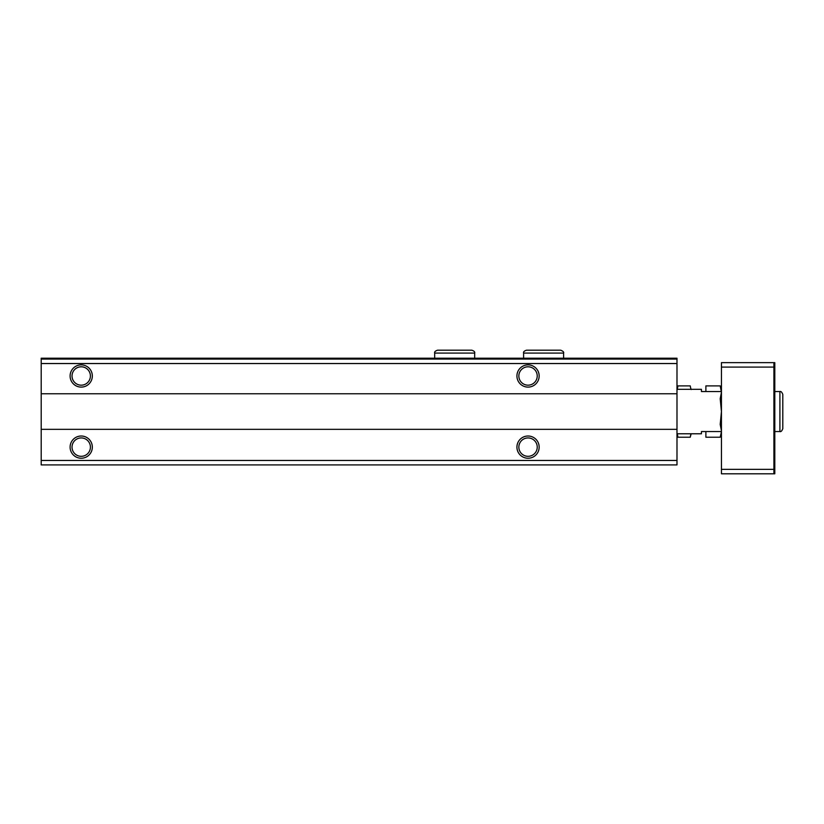 <?xml version="1.0" encoding="UTF-8"?>
<svg xmlns="http://www.w3.org/2000/svg" width="824" height="824" viewBox="0 0 824 824"><rect width="100%" height="100%" fill="white"/><g stroke="black" fill="none" stroke-linecap="round" stroke-linejoin="round"><path stroke-width="1.24" d="M676.988 359.089L41.2 359.089L41.2 358.203L676.988 358.203L676.988 464.911L41.2 464.911L41.2 460.462L676.988 460.462M41.2 359.089L41.2 393.769L676.988 393.769M70.102 375.991A11.114 11.114 0 0 0 86.767 385.611A11.114 11.114 0 0 0 86.767 366.361A11.114 11.114 0 0 0 70.102 375.991M516.926 375.991A11.114 11.114 0 0 0 533.602 385.611A11.114 11.114 0 0 0 533.602 366.361A11.114 11.114 0 0 0 516.926 375.991M41.2 393.769L41.2 429.335L676.988 429.335M70.102 447.123A11.114 11.114 0 0 0 86.767 456.753A11.114 11.114 0 0 0 86.767 437.503A11.114 11.114 0 0 0 70.102 447.123M516.926 447.123A11.114 11.114 0 0 0 533.602 456.753A11.114 11.114 0 0 0 533.602 437.503A11.114 11.114 0 0 0 516.926 447.123M41.2 429.335L41.2 460.462M518.852 447.123A9.188 9.188 0 0 0 532.634 455.085A9.188 9.188 0 0 0 532.634 439.161A9.188 9.188 0 0 0 518.852 447.123M518.852 375.991A9.188 9.188 0 0 0 532.634 383.943A9.188 9.188 0 0 0 532.634 368.029A9.188 9.188 0 0 0 518.852 375.991M72.028 447.123A9.188 9.188 0 0 0 85.809 455.085A9.188 9.188 0 0 0 85.809 439.161A9.188 9.188 0 0 0 72.028 447.123M72.028 375.991A9.188 9.188 0 0 0 85.809 383.943A9.188 9.188 0 0 0 85.809 368.029A9.188 9.188 0 0 0 72.028 375.991M773.911 362.653L721.443 362.653L721.443 473.8L773.911 473.8L773.911 362.653L774.797 362.653L774.797 397.487L773.911 397.487M773.911 425.627L774.797 425.627L774.797 473.8L773.911 473.8M721.443 469.35L773.911 469.35M721.443 367.092L773.911 367.092M774.797 425.627L774.797 397.487M721.443 431.56L701.44 431.56L701.44 433.784L676.988 433.784M721.443 391.544L701.44 391.544L701.44 389.33L676.988 389.33M677.256 389.33L677.967 385.889L690.234 385.889L690.934 389.33M676.988 389.546L677.967 385.889M677.256 433.784L677.967 437.225L677.256 433.784M690.8 388.454L691.212 389.546M677.04 433.784L677.967 437.225L690.234 437.225L690.934 433.784M705.88 431.56L705.88 437.225L720.197 437.225L721.391 432.013M721.443 430.808L720.197 424.391L721.443 411.557L720.197 398.723L721.443 392.306L720.197 385.889L705.88 385.889L705.88 391.544M41.2 363.538L676.988 363.538M774.797 431.56L779.906 431.56L779.906 391.544C780.915 391.132 781.883 392.09 782.8 394.438C781.883 392.09 780.915 391.132 779.906 391.544L774.797 391.544M523.601 353.094L563.606 353.094C564.069 352.167 563.111 351.199 560.722 350.2L526.485 350.2C524.167 350.983 523.199 351.941 523.601 353.094L523.601 358.203M434.67 353.094L474.686 353.094C475.088 351.941 474.119 350.983 471.802 350.2L437.565 350.2C435.237 350.983 434.279 351.941 434.67 353.094L434.67 358.203M782.8 428.676L782.8 394.438L782.8 428.676C781.883 431.014 780.915 431.982 779.906 431.56M691.151 433.784L690.234 437.225M721.443 389.33L720.197 385.889M721.443 433.784L720.197 437.225M563.606 358.203L563.606 353.094M474.686 358.203L474.686 353.094M454.827 350.2L471.802 350.2"/></g></svg>
